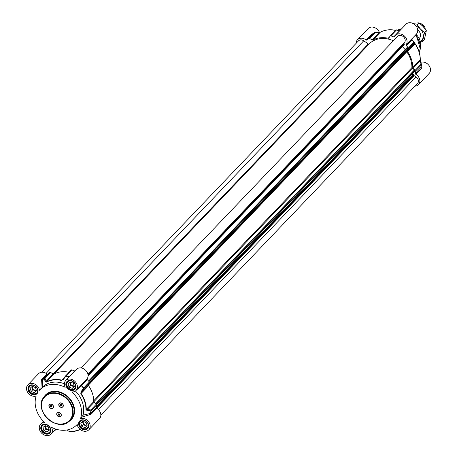 <?xml version="1.0" encoding="UTF-8"?>
<svg xmlns="http://www.w3.org/2000/svg" width="457" height="457" viewBox="0 0 457 457"><rect width="100%" height="100%" fill="white"/><g stroke="black" fill="none" stroke-linecap="round" stroke-linejoin="round"><path stroke-width="0.69" d="M34.389 392.734L31.19 391.432L30.145 388.222L32.304 386.302L35.503 387.605L36.549 390.815L34.389 392.734L36.486 390.621M31.796 386.753L32.778 389.77L35.983 391.066M31.19 391.432L32.778 389.77M32.778 386.496A2.576 2.074 -136.3 0 0 33.452 389.301A2.576 2.074 -136.3 0 0 36.286 390.004M30.408 385.434A5.038 4.056 -136.3 0 0 29.796 385.937A5.038 4.056 -136.3 0 0 29.705 391.215A5.038 4.056 -136.3 0 0 34.915 393.94A5.038 4.056 -136.3 0 0 37.086 392.9A5.038 4.056 -136.3 0 0 37.56 392.266M37.137 388.187A4.804 3.867 43.7 0 1 34.749 393.831A4.804 3.867 43.7 0 1 28.962 388.713A4.804 3.867 43.7 0 1 34.504 385.668M72.246 388.376L69.047 387.073L68.002 383.863L70.161 381.943L73.36 383.246L74.405 386.456L72.246 388.376L74.342 386.262M69.653 382.395L70.635 385.411L73.84 386.713M69.047 387.073L70.635 385.411M70.635 382.138A2.576 2.074 -136.3 0 0 71.309 384.943A2.576 2.074 -136.3 0 0 74.143 385.645M68.264 381.081A5.038 4.056 -136.3 0 0 67.653 381.578A5.038 4.056 -136.3 0 0 67.562 386.856A5.038 4.056 -136.3 0 0 72.772 389.587A5.038 4.056 -136.3 0 0 74.942 388.541A5.038 4.056 -136.3 0 0 75.416 387.907M74.994 383.829A4.804 3.867 43.7 0 1 72.606 389.473A4.804 3.867 43.7 0 1 66.819 384.36A4.804 3.867 43.7 0 1 72.36 381.315M85.025 427.701L81.82 426.398L80.78 423.182L82.934 421.268L86.139 422.565L87.184 425.781L85.025 427.701L87.121 425.587M82.431 421.72L83.414 424.736L86.613 426.033M81.82 426.398L83.414 424.736M83.414 421.463A2.576 2.074 -136.3 0 0 84.082 424.267A2.576 2.074 -136.3 0 0 86.916 424.964M81.043 420.4A5.038 4.056 -136.3 0 0 80.432 420.903A5.038 4.056 -136.3 0 0 80.335 426.181A5.038 4.056 -136.3 0 0 85.545 428.906A5.038 4.056 -136.3 0 0 87.721 427.866A5.038 4.056 -136.3 0 0 88.195 427.232M87.773 423.153A4.804 3.867 43.7 0 1 85.385 428.797A4.804 3.867 43.7 0 1 79.598 423.679A4.804 3.867 43.7 0 1 85.139 420.634M47.168 432.054L43.969 430.757L42.924 427.541L45.077 425.627L48.282 426.924L49.327 430.14L47.168 432.054L49.265 429.946M44.575 426.073L45.557 429.094L48.756 430.391M43.969 430.757L45.557 429.094M45.557 425.821A2.576 2.074 -136.3 0 0 46.226 428.626A2.576 2.074 -136.3 0 0 49.059 429.323M43.187 424.759A5.038 4.056 -136.3 0 0 42.575 425.261A5.038 4.056 -136.3 0 0 42.478 430.534A5.038 4.056 -136.3 0 0 47.688 433.265A5.038 4.056 -136.3 0 0 49.864 432.219A5.038 4.056 -136.3 0 0 50.339 431.591M49.916 427.512A4.804 3.867 43.7 0 1 47.528 433.156A4.804 3.867 43.7 0 1 41.741 428.038A4.804 3.867 43.7 0 1 47.282 424.993M49.55 404.616A2.325 1.874 43.7 0 1 49.579 404.582A2.325 1.874 43.7 0 1 50.584 404.102A2.325 1.874 43.7 0 1 52.989 405.365A2.325 1.874 43.7 0 1 52.943 407.798A2.325 1.874 43.7 0 1 52.909 407.833M50.447 404.011A2.519 2.028 43.7 0 1 53.36 406.022A2.519 2.028 43.7 0 1 51.915 408.535A2.519 2.028 43.7 0 1 49.002 406.524A2.519 2.028 43.7 0 1 50.447 404.011M57.365 412.922A2.325 1.874 43.7 0 1 57.393 412.888A2.325 1.874 43.7 0 1 58.399 412.408A2.325 1.874 43.7 0 1 60.804 413.671A2.325 1.874 43.7 0 1 60.758 416.104A2.325 1.874 43.7 0 1 60.724 416.138M58.262 412.317A2.519 2.028 43.7 0 1 61.175 414.328A2.519 2.028 43.7 0 1 59.73 416.841A2.519 2.028 43.7 0 1 56.822 414.83A2.519 2.028 43.7 0 1 58.262 412.317M59.41 403.485A2.325 1.874 43.7 0 1 59.444 403.451A2.325 1.874 43.7 0 1 60.45 402.965A2.325 1.874 43.7 0 1 62.855 404.228A2.325 1.874 43.7 0 1 62.809 406.661A2.325 1.874 43.7 0 1 62.775 406.696M60.313 402.874A2.519 2.028 43.7 0 1 63.226 404.885A2.519 2.028 43.7 0 1 61.781 407.398A2.519 2.028 43.7 0 1 58.867 405.388A2.519 2.028 43.7 0 1 60.313 402.874M39.959 389.77L42.484 387.136L42.238 380.178A30.459 24.518 43.7 0 1 44.192 378.636L45.277 381.635A0.777 0.548 -19.9 0 1 46.111 381.344L45.043 378.333A0.777 0.623 -136.3 0 0 44.283 378.305A0.777 0.451 55.2 0 0 44.192 378.636A0.777 0.554 -19.2 0 1 45.043 378.333L50.653 372.461A0.777 0.623 -136.3 0 0 49.893 372.426A30.625 24.649 -136.3 0 0 47.899 374.015A0.777 0.623 43.7 0 1 47.008 373.963A7.169 5.77 -136.3 0 0 38.491 373.752L27.843 384.897A7.169 5.77 43.7 0 1 34.663 384.069A7.169 5.77 43.7 0 1 39.496 390.272A25.426 20.468 -136.3 0 1 39.959 389.77A25.426 20.468 -136.3 0 1 65.151 387.319A7.169 5.77 43.7 0 1 65.699 380.538A7.169 5.77 43.7 0 1 74.874 381.321A7.169 5.77 43.7 0 1 76.073 390.444A7.169 5.77 43.7 0 1 71.863 391.957A25.426 20.468 -136.3 0 1 80.523 418.601A7.169 5.77 43.7 0 1 88.629 421.748A7.169 5.77 43.7 0 1 88.847 429.769A7.169 5.77 43.7 0 1 82.026 430.597A7.169 5.77 43.7 0 1 77.193 424.393A25.426 20.468 -136.3 0 1 76.736 424.896A25.426 20.468 -136.3 0 1 51.544 427.346A7.169 5.77 43.7 0 1 50.99 434.127A7.169 5.77 43.7 0 1 41.821 433.35A7.169 5.77 43.7 0 1 40.622 424.222A7.169 5.77 43.7 0 1 44.832 422.708A25.426 20.468 -136.3 0 1 36.172 396.065A7.169 5.77 43.7 0 1 28.06 392.917A7.169 5.77 43.7 0 1 27.843 384.897M50.653 372.461L53.132 373.992L46.111 381.344L46.38 381.863A0.777 0.446 61.7 0 0 46.277 382.195A26.974 21.708 43.7 0 1 61.529 380.441L63.232 379.567L66.214 375.78A0.777 0.623 -136.3 0 0 65.545 375.957L66.008 376.122A30.459 24.518 43.7 0 1 68.79 377.122L68.481 377.625M74.834 370.981A0.777 0.623 43.7 0 1 74.668 370.93A30.625 24.649 -136.3 0 0 71.829 369.907A0.777 0.623 -136.3 0 0 71.195 370.033L65.585 375.911A0.777 0.777 0 0 0 65.54 375.962L62.78 379.424L61.729 380.093A27.134 21.839 -136.3 0 0 46.38 381.863L53.84 374.055A0.777 0.623 43.7 0 1 53.132 373.992M53.84 374.055A27.134 21.839 43.7 0 1 69.07 372.261M71.195 370.033A0.777 0.623 -136.3 0 0 71.143 370.101L65.648 375.854M76.565 389.93L81.437 385.857A30.459 24.518 43.7 0 1 83.465 388.176L81.026 391.855L81.449 392.317L83.899 388.661A0.777 0.623 -136.3 0 0 83.768 387.902L83.465 388.176L83.899 388.661L89.515 382.789A0.777 0.623 -136.3 0 0 89.378 382.023A30.625 24.649 -136.3 0 0 87.304 379.653A0.777 0.623 43.7 0 1 87.161 378.762A7.169 5.77 -136.3 0 0 85.196 369.879A7.169 5.77 -136.3 0 0 76.342 369.393L65.699 380.538M89.515 382.789L88.469 384.96L81.449 392.317L80.792 393.74A26.974 21.708 43.7 0 1 85.939 409.586L87.087 410.506L90.829 410.837A0.777 0.394 6.2 0 0 91.166 410.683A0.777 0.623 -136.3 0 0 90.817 409.946A0.777 0.434 94.5 0 1 90.829 410.837A30.459 24.518 43.7 0 1 90.4 413.442L83.054 415.156L80.523 418.601M87.087 410.506A0.777 0.434 95 0 0 87.076 409.632L94.096 402.28L96.427 404.068L90.817 409.946L86.282 409.415A27.134 21.839 -136.3 0 0 81.106 393.477L88.561 385.668A0.777 0.623 43.7 0 1 88.469 384.96M88.561 385.668A27.134 21.839 43.7 0 1 93.742 401.606L86.282 409.415A0.777 0.366 0.5 0 1 85.939 409.586M94.096 402.28A0.777 0.623 43.7 0 1 93.742 401.606M88.847 429.769L99.495 418.623A7.169 5.77 -136.3 0 0 96.764 408.324A0.777 0.623 43.7 0 1 96.341 407.461A30.625 24.649 -136.3 0 0 96.781 404.805A0.777 0.623 -136.3 0 0 96.427 404.068M54.726 430.22L56.417 429.894M58.045 429.706L54.766 430.174M81.889 417.172L91.154 414.202L96.764 408.324M47.008 373.963L41.393 379.836L40.862 388.844M41.393 379.836A0.777 0.623 -136.3 0 0 42.29 379.887L42.238 380.178A0.777 0.514 -11.4 0 1 41.233 380.43M45.277 381.635L46.277 382.195M65.54 375.962L62.632 379.59L63.232 379.567M74.668 370.93L68.91 377.179M42.484 387.136A25.426 20.468 43.7 0 1 64.357 383.737M87.161 378.762L81.02 385.234L81.437 385.857L87.304 379.653M81.02 385.234L80.392 385.925M81.026 391.855L80.792 393.74M96.341 407.461L90.4 413.442A0.777 0.406 87.1 0 0 90.515 414.465M75.422 391.009A25.426 20.468 43.7 0 1 83.054 415.15M58.336 412.477A2.325 1.874 43.7 0 1 60.741 413.734A2.325 1.874 43.7 0 1 60.695 416.167A2.325 1.874 43.7 0 1 59.69 416.653A2.325 1.874 43.7 0 1 57.285 415.39A2.325 1.874 43.7 0 1 57.331 412.957A2.325 1.874 43.7 0 1 58.336 412.477M58.239 414.653L58.399 413.911L59.176 413.825L59.787 414.476L59.627 415.213L58.85 415.304L58.239 414.653L58.622 414.253L59.707 414.847M58.702 413.876L58.622 414.253M58.85 415.304L59.233 414.905M50.521 404.171A2.325 1.874 43.7 0 1 52.926 405.428A2.325 1.874 43.7 0 1 52.881 407.861A2.325 1.874 43.7 0 1 51.875 408.347A2.325 1.874 43.7 0 1 49.47 407.084A2.325 1.874 43.7 0 1 49.516 404.651A2.325 1.874 43.7 0 1 50.521 404.171M50.424 406.347L50.584 405.605L51.361 405.519L51.972 406.17L51.812 406.907L51.035 406.998L50.424 406.347L50.807 405.947L51.892 406.541M50.887 405.57L50.807 405.947M51.035 406.998L51.418 406.599M60.381 403.034A2.325 1.874 43.7 0 1 62.786 404.291A2.325 1.874 43.7 0 1 62.746 406.73A2.325 1.874 43.7 0 1 61.741 407.21A2.325 1.874 43.7 0 1 59.336 405.947A2.325 1.874 43.7 0 1 59.381 403.514A2.325 1.874 43.7 0 1 60.381 403.034M60.29 405.21L60.45 404.468L61.221 404.382L61.838 405.033L61.678 405.77L60.901 405.862L60.29 405.21L60.672 404.811L61.752 405.41M60.752 404.434L60.672 404.811M60.901 405.862L61.284 405.462M389.838 36.537L388.204 38.251A0.777 0.623 -136.3 0 0 388.821 38.04L390.158 36.069A0.777 0.623 43.7 0 1 390.844 35.869A30.625 24.649 43.7 0 1 393.688 36.897A0.777 0.623 -136.3 0 0 394.488 36.651A7.169 5.77 43.7 0 1 395.362 35.36A7.169 5.77 43.7 0 1 404.217 35.846A7.169 5.77 43.7 0 1 406.176 44.729A0.777 0.623 -136.3 0 0 406.324 45.62A30.625 24.649 43.7 0 1 408.398 47.991A0.777 0.623 43.7 0 1 408.529 48.75L414.139 42.878A0.777 0.765 -29.1 0 0 414.168 42.095L414.168 42.095A0.777 0.765 -29.1 0 0 414.093 41.993L414.008 42.118A0.777 0.623 43.7 0 1 414.139 42.878L415.036 43.826A27.134 21.839 43.7 0 1 420.217 59.764L420.137 60.895L421.057 64.163A0.777 0.623 43.7 0 1 421.411 64.9A0.777 0.394 6.2 0 0 421.474 64.763A0.777 0.394 6.2 0 0 421.457 64.648A0.777 0.514 164.5 0 0 421.057 64.163L415.447 70.035A0.777 0.623 43.7 0 1 415.796 70.772A30.625 24.649 43.7 0 1 415.356 73.428A0.777 0.623 -136.3 0 0 415.784 74.291A7.169 5.77 43.7 0 1 418.509 84.591A7.169 5.77 43.7 0 1 415.419 86.076L414.973 86.127M388.204 38.251A27.134 21.839 -136.3 0 0 372.855 40.022L380.315 32.213A27.134 21.839 43.7 0 1 395.545 30.419M374.729 32.436A0.777 0.451 55.2 0 0 374.563 32.487A0.777 0.451 55.2 0 0 374.523 32.521A0.777 0.623 43.7 0 1 375.283 32.55L379.173 32.607L372.147 39.959A0.777 0.623 -136.3 0 0 372.855 40.022M372.147 39.959L369.673 38.428L375.283 32.55A0.777 0.4 -89.4 0 0 375.014 32.35L375.014 32.35A0.777 0.4 -89.4 0 0 374.843 32.424M356.152 43.306A7.169 5.77 43.7 0 1 357.505 39.719A7.169 5.77 43.7 0 1 366.023 39.93A0.777 0.623 -136.3 0 0 366.92 39.982A30.625 24.649 43.7 0 1 368.913 38.394A0.777 0.623 43.7 0 1 369.673 38.428M415.447 70.035L413.117 68.247L420.137 60.895A0.777 0.514 163.9 0 1 420.531 61.198L420.286 59.616A0.777 0.366 0.5 0 0 420.263 59.53A26.974 21.708 -136.3 0 0 415.122 43.689L407.581 51.635A27.134 21.839 -136.3 0 1 412.757 67.573A0.777 0.623 -136.3 0 0 413.117 68.247M406.324 45.62L412.065 39.668A30.459 24.518 -136.3 0 1 414.093 41.987A0.777 0.777 0 0 1 414.168 42.095L414.55 42.832A0.777 0.765 -26.2 0 1 414.51 43.575L407.49 50.927A0.777 0.623 -136.3 0 0 407.581 51.635M407.49 50.927L408.529 48.75M379.384 32.39A7.169 5.77 -136.3 0 0 374.197 27.437A7.169 5.77 -136.3 0 0 368.153 28.574L357.505 39.719M412.071 38.634L412.037 38.639A0.777 0.777 -17.7 0 0 411.888 39.371L412.071 38.634L416.378 34.121A7.169 5.77 -136.3 0 0 415.179 24.992A7.169 5.77 -136.3 0 0 406.01 24.215L395.362 35.36M418.509 84.591L429.157 73.446A7.169 5.77 -136.3 0 0 428.94 65.431A7.169 5.77 -136.3 0 0 420.834 62.278M421.028 67.248L415.356 73.428M415.784 74.291L421.394 68.419L421.194 66.676M421.023 67.47A0.777 0.577 162 0 0 421.034 67.51L421.034 67.51A0.777 0.577 162 0 0 421.531 67.865M421.457 64.648L420.537 61.358A0.777 0.514 163.9 0 0 420.531 61.198L421.451 64.471A0.777 0.777 0 0 1 421.474 64.763L421.034 67.51M420.537 61.358L420.263 59.53M412.037 38.639L411.791 38.851A0.777 0.623 43.7 0 0 411.934 39.748L411.888 39.371A0.777 0.777 -17.7 0 0 412.065 39.668L414.093 41.987M390.278 35.943L395.773 30.191A0.777 0.623 43.7 0 1 396.459 29.996L396.636 29.934A30.459 24.518 -136.3 0 1 399.407 30.927L399.418 30.933A0.777 0.76 -45 0 0 399.549 30.973M396.59 29.916A0.777 0.771 -10.3 0 0 395.899 30.059M372.809 33.852L372.255 33.835A0.777 0.468 -85.9 0 0 372.529 34.104L374.563 32.487A0.777 0.777 0 0 1 375.014 32.35L378.91 32.401A0.777 0.394 -88.9 0 1 379.173 32.607L380.315 32.213A0.777 0.446 61.7 0 1 380.378 32.161L378.91 32.401A0.777 0.394 -88.9 0 0 378.727 32.487M379.95 32.367L379.082 32.481M366.92 39.982L372.866 33.989M372.255 33.835L366.023 39.93M406.65 47.956L88.549 381.029L406.89 47.745A0.388 0.314 43.7 0 1 407.49 47.985L407.781 48.876A0.388 0.314 43.7 0 1 407.764 49.133L406.684 51.053A0.777 0.623 -136.3 0 0 406.77 51.79A26.203 21.091 43.7 0 1 411.906 67.607A0.777 0.623 -136.3 0 0 412.294 68.31L414.499 69.858A0.388 0.314 43.7 0 1 414.67 70.087L414.962 70.978A0.388 0.314 43.7 0 1 414.602 71.355M402.383 46.648L405.142 49.539M80.958 367.919L397.607 36.366A4.65 3.742 43.7 0 1 403.217 36.571A4.65 3.742 43.7 0 1 404.771 42.204L403.862 43.792A0.388 0.314 -136.3 0 0 403.948 44.22L404.245 44.7L88.07 375.757L404.245 44.7M42.01 372.232L358.477 40.873A4.65 3.742 43.7 0 1 363.726 40.804L368.291 43.958A0.777 0.623 -136.3 0 0 369.165 43.952A26.203 21.091 43.7 0 1 393.403 40.77M96.593 406.176L413.305 74.531L414.002 74.742L414.036 75.262A0.388 0.314 -136.3 0 0 414.225 75.679L416.059 76.947A4.65 3.742 43.7 0 1 417.544 83.437L100.848 415.036M411.951 74.382L413.025 74.828M421.32 24.758A6.204 4.993 43.7 0 1 424.159 27.706M419.84 23.507A5.038 4.056 43.7 0 1 425.176 29.002M419.12 38.542A6.204 4.993 -136.3 0 0 417.704 29.911M420.28 41.501A9.306 7.489 -136.3 0 0 423.176 37.417A9.306 7.489 -136.3 0 0 420.463 29.065A9.306 7.489 -136.3 0 0 416.264 26.243M415.362 25.175L417.127 24.798L420.463 29.065L424.484 32.618L422.554 41.501L420.4 41.953M422.554 41.501L424.416 39.553L426.347 30.665L423.005 26.403L418.989 22.85L412.677 23.318M424.484 32.618L426.347 30.665M417.127 24.798L418.989 22.85M44.46 424.382A5.158 4.147 43.7 0 1 49.79 427.169A5.158 4.147 43.7 0 1 49.693 432.568A5.158 4.147 43.7 0 1 47.471 433.636A5.158 4.147 43.7 0 1 42.141 430.842A5.158 4.147 43.7 0 1 42.238 425.444A5.158 4.147 43.7 0 1 44.46 424.382M31.687 385.057A5.158 4.147 43.7 0 1 37.017 387.85A5.158 4.147 43.7 0 1 36.914 393.243A5.158 4.147 43.7 0 1 34.692 394.311A5.158 4.147 43.7 0 1 29.362 391.518A5.158 4.147 43.7 0 1 29.459 386.125A5.158 4.147 43.7 0 1 31.687 385.057M69.544 380.698A5.158 4.147 43.7 0 1 74.874 383.492A5.158 4.147 43.7 0 1 74.771 388.89A5.158 4.147 43.7 0 1 72.549 389.952A5.158 4.147 43.7 0 1 67.219 387.165A5.158 4.147 43.7 0 1 67.316 381.766A5.158 4.147 43.7 0 1 69.544 380.698M82.317 420.023A5.158 4.147 43.7 0 1 87.647 422.811A5.158 4.147 43.7 0 1 87.55 428.209A5.158 4.147 43.7 0 1 85.328 429.277A5.158 4.147 43.7 0 1 79.998 426.484A5.158 4.147 43.7 0 1 80.095 421.091A5.158 4.147 43.7 0 1 82.317 420.023M57.439 429.563L56.285 429.694A7.946 6.398 -136.3 0 0 56.622 429.346M68.773 431.145A9.306 3.073 -18 0 0 80.306 429.54L73.097 431.557L69.533 431.505L68.167 430.94L67.51 429.883M80.101 429.374A9.688 3.199 162 0 1 67.607 430.18M62.049 423.976A17.058 13.727 43.7 0 1 42.335 410.363A17.058 13.727 43.7 0 1 52.098 393.351A17.058 13.727 43.7 0 1 71.818 406.97A17.058 13.727 43.7 0 1 62.049 423.976M52.144 392.837A17.446 14.041 -136.3 0 0 44.62 396.448A17.446 14.041 -136.3 0 0 44.289 414.71A17.446 14.041 -136.3 0 0 62.323 424.159A17.446 14.041 -136.3 0 0 69.847 420.543A17.446 14.041 -136.3 0 0 70.178 402.286A17.446 14.041 -136.3 0 0 52.144 392.837M45.574 395.454A17.446 14.041 43.7 0 1 53.098 391.838A17.446 14.041 43.7 0 1 71.132 401.286A17.446 14.041 43.7 0 1 70.801 419.549L69.847 420.543C58.01 434.436 31.287 408.918 44.62 396.448L45.574 395.454M68.396 421.828A17.829 14.35 -136.3 0 0 72.652 402.874A17.829 14.35 -136.3 0 0 53.143 391.323A17.829 14.35 -136.3 0 0 43.404 397.961M72.503 390.467A5.541 4.461 -136.3 0 0 74.228 382.526A5.541 4.461 -136.3 0 0 65.928 383.48A5.541 4.461 -136.3 0 0 72.503 390.467M85.282 429.791A5.541 4.461 -136.3 0 0 87.001 421.851A5.541 4.461 -136.3 0 0 78.707 422.805A5.541 4.461 -136.3 0 0 85.282 429.791M47.425 434.15A5.541 4.461 -136.3 0 0 49.145 426.21A5.541 4.461 -136.3 0 0 40.85 427.164A5.541 4.461 -136.3 0 0 47.425 434.15M34.646 394.825A5.541 4.461 -136.3 0 0 36.371 386.885A5.541 4.461 -136.3 0 0 28.071 387.839A5.541 4.461 -136.3 0 0 34.646 394.825M49.893 372.426L44.283 378.305A30.625 24.649 -136.3 0 0 42.29 379.887L47.899 374.015M61.529 380.441L64.854 376.819M71.829 369.907L66.214 375.78A30.625 24.649 -136.3 0 1 69.058 376.808A0.777 0.623 -136.3 0 0 69.218 376.854M81.552 384.634A0.777 0.623 -136.3 0 0 81.694 385.531A30.625 24.649 -136.3 0 1 83.768 387.902L89.378 382.023M96.781 404.805L91.166 410.683A30.625 24.649 -136.3 0 1 90.732 413.339A0.777 0.623 -136.3 0 0 91.154 414.202M55.788 429.094A7.169 5.77 43.7 0 1 55.6 429.3L50.99 434.127M421.394 68.419A0.777 0.623 43.7 0 1 420.971 67.556A30.625 24.649 43.7 0 0 421.411 64.9L415.796 70.772M421.16 66.625A30.459 24.518 -136.3 0 0 421.428 64.871M412.757 67.573L420.217 59.764A0.777 0.366 0.5 0 0 420.286 59.616C420.274 54.092 418.555 48.779 415.116 43.689M411.934 39.748A30.625 24.649 43.7 0 1 414.008 42.118L408.398 47.991M411.791 38.851L406.176 44.729M399.458 31.07A0.777 0.623 43.7 0 1 399.298 31.025L393.688 36.897M390.844 35.869L396.459 29.996A30.625 24.649 43.7 0 1 399.298 31.025M380.458 32.133A0.777 0.446 61.7 0 0 380.378 32.161C384.971 29.762 390.118 29.168 395.819 30.368M371.632 34.058A0.777 0.623 43.7 0 0 372.529 34.104A30.625 24.649 43.7 0 1 374.523 32.521L368.913 38.394M395.625 30.333A26.974 21.708 -136.3 0 0 385.205 30.391M397.407 30.179A16.281 13.104 43.7 0 1 400.6 29.385A16.281 13.104 43.7 0 1 401.12 29.334M415.213 35.343A16.281 13.104 43.7 0 1 419.189 52.138M399.538 29.322L401.674 28.757A15.389 12.385 43.7 0 0 399.538 29.322L397.344 30.156A16.229 13.064 43.7 0 1 397.858 29.951A16.229 13.064 43.7 0 1 400.778 29.259A16.229 13.064 43.7 0 1 401.235 29.214M415.35 35.2A16.229 13.064 43.7 0 1 419.726 50.836A16.229 13.064 43.7 0 1 419.2 52.172L420.274 49.128A15.389 12.385 43.7 0 0 416.161 34.349M414.499 69.858L95.781 403.571M412.294 68.31L93.776 401.823M411.906 67.607L93.731 400.76M406.77 51.79L88.418 385.12M406.684 51.053L89.161 383.526M407.764 49.133L89.538 382.332M407.781 48.876L89.469 382.166M407.49 47.985L88.955 381.509M406.89 47.745L88.567 381.047M404.228 44.512L88.07 375.545M403.948 44.22L88.03 375.008M403.862 43.792L87.961 374.557M404.771 42.204L87.847 374.043M369.165 43.952L53.96 373.986M368.291 43.958L53.103 373.975M363.726 40.804L46.123 373.352M416.059 76.947L98.381 409.581M414.225 75.679L96.627 408.221M414.036 75.262L96.376 407.867M414.111 74.925L96.33 407.667M414.002 74.742L96.37 407.318M413.448 74.514L96.57 406.302M414.962 70.978L96.633 404.285M96.01 403.748L414.67 70.087M30.139 385.582L29.796 385.937M37.428 392.546L37.086 392.9M67.996 381.224L67.653 381.578M75.279 388.187L74.942 388.541M80.769 420.549L80.432 420.903M88.058 427.512L87.721 427.866M42.912 424.907L42.575 425.261M50.201 431.865L49.864 432.219M54.697 430.248L56.468 429.911M58.13 429.723L56.491 429.911M67.316 381.766C70.646 377.705 78.673 385.377 74.771 388.89M80.095 421.091C83.42 417.03 91.451 424.702 87.55 428.209M42.238 425.444C45.563 421.388 53.595 429.054 49.693 432.568M29.459 386.125C32.79 382.063 40.816 389.735 36.914 393.243M80.386 385.931L76.073 390.444M43.392 421.32L40.622 424.222M77.199 424.41L76.736 424.896M390.215 36L395.825 30.128A0.777 0.777 0 0 1 396.613 29.922L400.046 30.876M416.184 34.326L420.274 49.128M96.598 406.147L413.305 74.531M96.724 404.445L414.905 71.286"/></g></svg>
